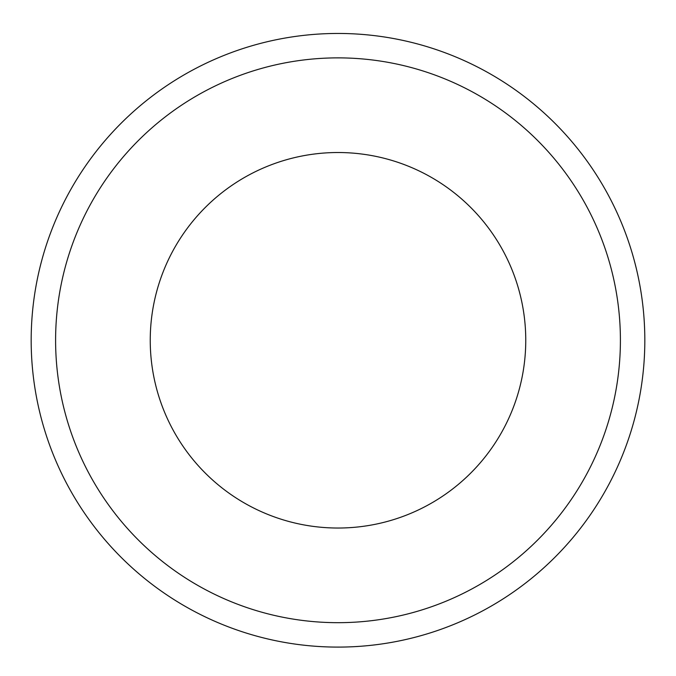 <?xml version="1.0" encoding="UTF-8"?>
<svg xmlns="http://www.w3.org/2000/svg" width="676" height="676" viewBox="0 0 676 676"><rect width="100%" height="100%" fill="white"/><g stroke="black" fill="none" stroke-linecap="round" stroke-linejoin="round"><path stroke-width="1.01" d="M642.2 300.228A306.828 306.828 0 0 1 404.409 639.826A306.828 306.828 0 0 1 33.8 380.326A306.828 306.828 0 0 1 297.955 36.081A306.828 306.828 0 0 1 642.2 300.228M150.241 340.281A187.759 187.759 0 0 1 338 152.523A187.759 187.759 0 0 1 525.759 340.281A187.759 187.759 0 0 1 338 528.032A187.759 187.759 0 0 1 150.241 340.281M58.018 377.14A282.399 282.399 0 0 1 445.45 79.117A282.399 282.399 0 0 1 374.859 620.264A282.399 282.399 0 0 1 58.018 377.14"/></g></svg>
